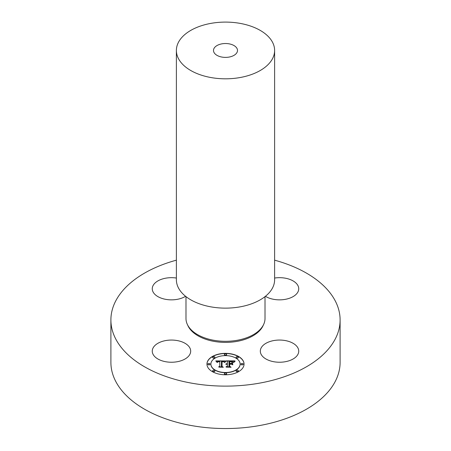 <?xml version="1.0" encoding="UTF-8"?>
<svg xmlns="http://www.w3.org/2000/svg" width="451" height="451" viewBox="0 0 451 451"><rect width="100%" height="100%" fill="white"/><g stroke="black" fill="none" stroke-linecap="round" stroke-linejoin="round"><path stroke-width="0.68" d="M176.882 340.505A19.213 11.089 0 0 0 152.263 351.149A19.213 11.089 0 0 0 166.064 361.792A19.213 11.089 0 0 0 190.683 351.149A19.213 11.089 0 0 0 176.882 340.505M274.62 260.171A114.605 66.167 180 0 1 340.105 319.956L340.105 362.378A114.605 66.167 180 0 1 257.769 425.868A114.605 66.167 180 0 1 110.895 362.378L110.895 319.956A114.605 66.167 180 0 1 176.38 260.171M340.105 319.956A114.605 66.167 180 0 1 257.769 383.446A114.605 66.167 180 0 1 110.895 319.956M185.987 296.623L185.987 318.496A39.513 22.809 0 0 0 236.623 340.387A39.513 22.809 0 0 0 265.013 318.496L265.013 296.623M176.38 50.456L176.38 279.778A49.12 28.357 0 0 0 239.329 306.99A49.12 28.357 0 0 0 274.62 279.778L274.62 50.456A49.12 28.357 180 0 1 239.329 77.668A49.12 28.357 180 0 1 176.38 50.456A49.12 28.357 180 0 1 211.671 23.243A49.12 28.357 180 0 1 274.62 50.456M222.117 43.803A12.008 6.934 180 0 1 237.508 50.456A12.008 6.934 180 0 1 228.882 57.108A12.008 6.934 180 0 1 213.492 50.456A12.008 6.934 180 0 1 222.117 43.803M176.38 278.041A19.213 11.089 0 0 0 153.041 285.641A19.213 11.089 0 0 0 152.263 288.764A19.213 11.089 0 0 0 164.468 299.092A19.213 11.089 0 0 0 185.575 296.296M265.425 296.296A19.213 11.089 0 0 0 274.118 299.408A19.213 11.089 0 0 0 298.737 288.764A19.213 11.089 0 0 0 284.936 278.12A19.213 11.089 0 0 0 274.62 278.041M261.095 348.025A19.213 11.089 0 0 0 260.317 351.149A19.213 11.089 0 0 0 276.796 362.125A19.213 11.089 0 0 0 297.959 354.272A19.213 11.089 0 0 0 298.737 351.149A19.213 11.089 0 0 0 282.258 340.167A19.213 11.089 0 0 0 261.095 348.025M244.053 364.07A18.553 10.711 180 0 1 225.5 374.781A18.553 10.711 180 0 1 206.947 364.07A18.553 10.711 180 0 1 225.5 353.353A18.553 10.711 180 0 1 244.053 364.07M240.118 364.07A14.618 8.439 180 0 1 225.5 372.509A14.618 8.439 180 0 1 210.882 364.07A14.618 8.439 180 0 1 225.5 355.625A14.618 8.439 180 0 1 240.118 364.07L240.118 364.245A14.618 8.439 0 0 1 225.5 372.684A14.618 8.439 0 0 1 210.882 364.245L210.882 364.07M225.444 360.93L224.327 362.283L223.448 361.431L221.486 361.285L221.385 366.359L222.343 366.872L218.639 366.872L219.772 366.319L219.772 361.663L218.261 361.753L217.399 362.407L217.957 361.713L219.772 361.313L217.574 361.482L216.965 362.362L215.792 360.907L225.444 360.93M225.906 361.245L224.632 362.48L225.906 361.245M223.724 361.843L222.044 361.663L222.033 366.37L223.324 367.255L218.994 367.125L222.879 367.125L221.791 366.409L221.791 361.533L223.73 361.77M234.667 360.862L233.336 362.266L232.045 361.375L228.967 361.251L228.967 363.444L229.463 363.444L229.463 361.51L231.893 361.567L232.834 361.984L229.666 361.634L229.666 363.444L230.889 363.444L232.186 362.649L232.186 364.611L230.827 363.833L228.967 363.833L228.967 366.195L230.004 366.804L226.024 366.804L227.349 366.195L227.349 364.183L226.098 364.357L227.349 363.833L225.742 364.109L227.349 363.444L227.349 361.465L226.25 360.862L234.667 360.862M235.061 361.302L233.657 362.514L235.061 361.302M232.778 364.836L232.569 362.745L232.569 364.769M229.666 364.228L229.666 366.235L231.092 367.255L226.193 367.125L230.636 367.125L229.463 366.291L229.463 364.104L231.329 364.228L229.666 364.228M226.622 354.492A1.122 0.648 180 0 1 225.5 355.14A1.122 0.648 180 0 1 224.378 354.492A1.122 0.648 180 0 1 225.5 353.843A1.122 0.648 180 0 1 226.622 354.492L226.622 354.666A1.122 0.648 0 0 1 225.5 355.32A1.122 0.648 0 0 1 224.378 354.666L224.378 354.492M243.213 364.07A1.122 0.648 180 0 1 242.086 364.718A1.122 0.648 180 0 1 240.964 364.07A1.122 0.648 180 0 1 242.086 363.416A1.122 0.648 180 0 1 243.213 364.07L243.213 364.245A1.122 0.648 0 0 1 242.086 364.893A1.122 0.648 0 0 1 240.964 364.245L240.964 364.07M238.353 357.293A1.122 0.648 180 0 1 237.232 357.947A1.122 0.648 180 0 1 236.104 357.293A1.122 0.648 180 0 1 237.232 356.645A1.122 0.648 180 0 1 238.353 357.293L238.353 357.474A1.122 0.648 0 0 1 237.232 358.122A1.122 0.648 0 0 1 236.104 357.474L236.104 357.293M226.622 373.642A1.122 0.648 180 0 1 225.5 374.291A1.122 0.648 180 0 1 224.378 373.642A1.122 0.648 180 0 1 225.5 372.994A1.122 0.648 180 0 1 226.622 373.642L226.622 373.823A1.122 0.648 0 0 1 225.5 374.471A1.122 0.648 0 0 1 224.378 373.823L224.378 373.642M238.353 370.84A1.122 0.648 180 0 1 237.232 371.489A1.122 0.648 180 0 1 236.104 370.84A1.122 0.648 180 0 1 237.232 370.192A1.122 0.648 180 0 1 238.353 370.84L238.353 371.015A1.122 0.648 0 0 1 237.232 371.669A1.122 0.648 0 0 1 236.104 371.015L236.104 370.84M207.787 364.07A1.122 0.648 180 0 1 208.914 363.416A1.122 0.648 180 0 1 210.036 364.07A1.122 0.648 180 0 1 208.914 364.718A1.122 0.648 180 0 1 207.787 364.07L207.787 364.245A1.122 0.648 0 0 0 208.914 364.893A1.122 0.648 0 0 0 210.036 364.245L210.036 364.07M212.646 357.293A1.122 0.648 180 0 1 213.768 356.645A1.122 0.648 180 0 1 214.896 357.293A1.122 0.648 180 0 1 213.768 357.947A1.122 0.648 180 0 1 212.646 357.293L212.646 357.474A1.122 0.648 0 0 0 213.768 358.122A1.122 0.648 0 0 0 214.896 357.474L214.896 357.293M212.646 370.84A1.122 0.648 180 0 1 213.768 370.192A1.122 0.648 180 0 1 214.896 370.84A1.122 0.648 180 0 1 213.768 371.489A1.122 0.648 180 0 1 212.646 370.84L212.646 371.015A1.122 0.648 0 0 0 213.768 371.669A1.122 0.648 0 0 0 214.896 371.015L214.896 370.84M225.827 364.166L227.349 363.444M226.413 366.804L227.349 366.195M228.967 366.195L229.7 366.804M229.666 363.444L230.889 363.619L232.186 362.829L232.186 364.611M228.967 363.444L229.463 363.444M226.577 361.042L234.441 361.042M215.95 361.088L225.337 361.042M217.399 362.407L217.912 361.911M219.006 366.872L219.772 366.319M221.385 366.359L222.01 366.872M224.728 362.503L225.816 361.268M235.14 361.071L233.725 362.367M221.791 366.409L222.044 361.708M222.033 366.37L223.065 367.255M229.463 366.291L229.666 364.278M229.666 366.235L230.844 367.255M244.053 364.154A18.553 10.711 0 0 0 225.5 353.533A18.553 10.711 0 0 0 206.947 364.154M263.328 325.081A38.859 22.432 180 0 1 236.442 341.48A38.859 22.432 180 0 1 187.672 325.081"/></g></svg>
